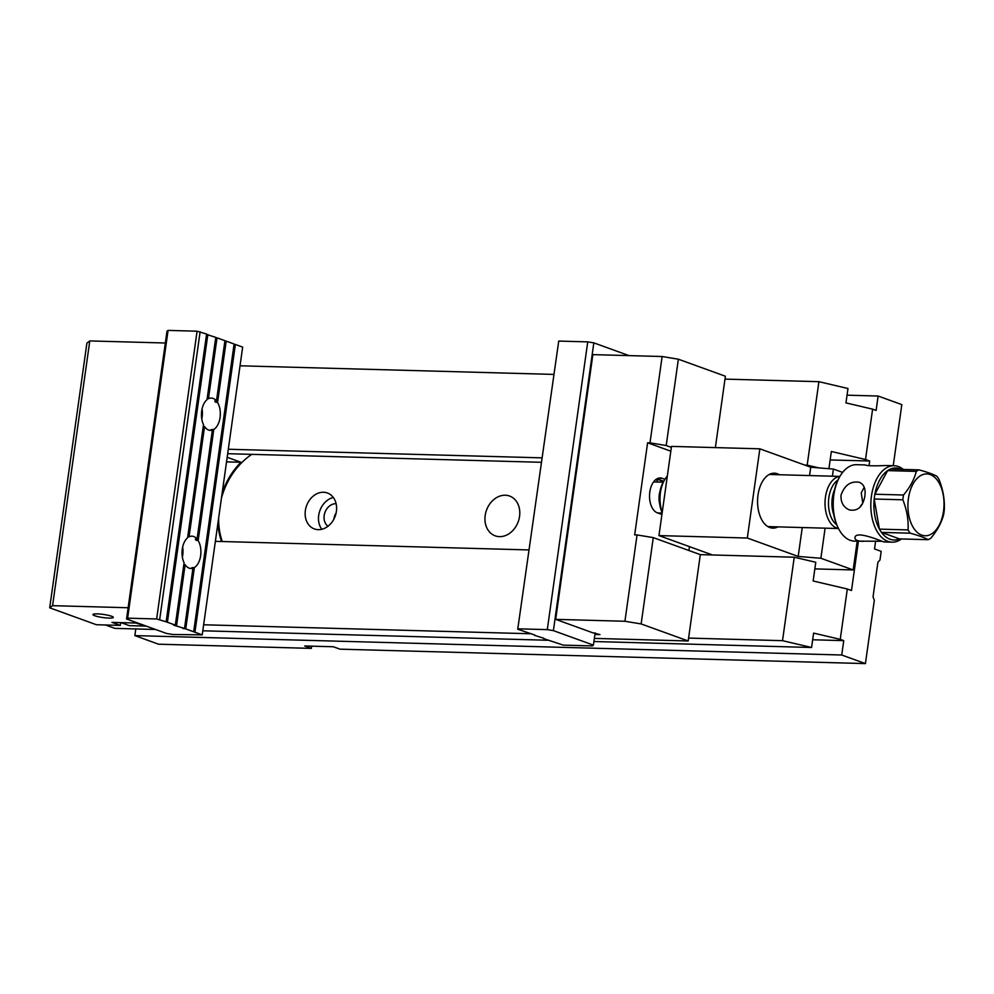 <?xml version="1.0" encoding="UTF-8"?>
<svg xmlns="http://www.w3.org/2000/svg" width="994" height="994" viewBox="0 0 994 994"><rect width="100%" height="100%" fill="white"/><g stroke="black" fill="none" stroke-linecap="round" stroke-linejoin="round"><path stroke-width="1.49" d="M311.681 646.162L311.37 648.386L304.698 645.976L333.35 646.759L340.023 649.169L865.414 663.594L874.31 600.289L873.055 596.798L877.901 562.269L879.976 559.995L881.193 551.359L874.521 548.949L875.639 540.984M333.835 519.241A12.35 9.853 109.9 0 1 333.872 519.017A12.35 9.853 109.9 0 1 336.146 512.879M240.039 365.804L553.559 374.403M724.986 379.112L818.907 381.684L847.981 388.505L845.956 402.893L872.608 409.155L865.525 459.514L831.344 451.487L828.921 468.696M135.78 628.953L134.849 635.613L158.531 644.199L311.37 648.386M893.233 465.701L901.819 404.608L878.124 396.034L847.037 395.177M120.982 622.617L129.369 625.648L146.267 626.108L129.369 625.648L120.982 622.617M155.611 629.488L114.832 628.37L105.451 624.977M202.801 630.792L548.216 640.26M593.927 641.515L811.589 647.492L782.514 640.67L688.594 638.086M530.2 633.737L203.646 624.779M228.309 449.251L541.829 457.849M804.742 465.068L807.178 465.13L818.907 381.684M227.688 453.699L541.196 462.297M818.919 467.888L807.178 465.13M782.514 640.67L794.243 557.212L815.776 562.269L813.142 580.981L847.323 589.007L840.253 639.353L813.601 633.103L811.589 647.492M215.363 541.332L528.883 549.931M594.362 638.396L688.183 640.968L700.323 554.64L794.243 557.212M865.414 663.594L841.732 655.009L843.757 640.633L840.253 639.353M134.849 635.613L841.732 655.009M872.608 409.155L876.112 410.423L878.124 396.034M869.029 465.764L869.7 461.017L865.525 459.514M847.323 589.007L851.498 590.511L858.418 541.245M226.533 461.875L240.97 462.272A66.176 52.781 -70.1 0 0 222.209 492.639M227.179 457.277L240.97 462.272M830.152 459.936L869.7 461.017M305.357 510.531A19.122 15.245 109.9 0 1 327.386 492.987A19.122 15.245 109.9 0 1 335.214 516.147A19.122 15.245 109.9 0 1 314.377 528.932A19.122 15.245 109.9 0 1 305.357 510.531M485.196 515.464A21.16 16.873 109.9 0 1 499.957 496.056A21.16 16.873 109.9 0 1 518.098 504.405A21.16 16.873 109.9 0 1 519.551 516.408A21.16 16.873 109.9 0 1 507.077 534.859A21.16 16.873 109.9 0 1 485.196 515.464M251.755 454.357A66.176 52.781 -70.1 0 0 221.426 498.205M218.618 518.172A66.176 52.781 -70.1 0 0 222.296 541.519M217.922 523.179A66.176 52.781 -70.1 0 0 221.563 541.506M812.67 639.776L843.757 640.633M327.945 526.286A12.35 9.853 109.9 0 1 324.193 515.513A12.35 9.853 109.9 0 1 336.121 503.709M321.795 529.28A19.122 15.245 109.9 0 1 318.701 515.364A19.122 15.245 109.9 0 1 333.313 497.46M689.463 546.638L688.917 550.514L689.463 546.638M747.314 538.027L658.96 535.592L671.497 446.393L759.851 448.816L747.314 538.027L798.194 556.441L802.257 527.541M814.844 568.891L853.163 569.947L857.201 541.208M658.96 535.592L712.487 554.975M825.107 528.162L820.87 558.255L853.163 569.947M820.87 558.255L798.194 556.441M809.563 475.567L810.731 467.23L833.407 469.056L842.639 472.398M833.407 469.056L832.413 476.201M810.731 467.23L759.851 448.816M777.942 526.87A27.484 16.028 -88.4 0 1 761.578 519.477A27.484 16.028 -88.4 0 1 758.012 495.024A27.484 16.028 -88.4 0 1 762.622 481.233A27.484 16.028 -88.4 0 1 779.371 474.734M867.663 465.602L865.19 464.968C867.178 465.875 874.136 466.062 886.052 465.515L894.178 465.726A38.232 22.303 -88.4 0 1 903.347 469.441M864.208 487.234L861.251 492.9L862.767 503.014M904.018 471.057A36.032 21.011 91.6 0 0 890.375 469.081A36.032 21.011 -88.4 0 0 887.642 470.609A36.032 21.011 91.6 0 0 874.869 494.217L903.521 495.012C910.032 487.246 914.281 479.381 916.294 471.392L887.642 470.609L874.869 494.217A36.032 21.011 -88.4 0 0 874.484 496.602A36.032 21.011 -88.4 0 0 874.198 499.013L879.417 529.131L908.069 529.914C908.615 519.999 906.876 509.959 902.85 499.796L874.198 499.013A36.032 21.011 91.6 0 0 879.417 529.131A36.032 21.011 -88.4 0 0 881.479 532.386L899.458 538.897L928.123 539.692C924.395 537.58 918.394 535.406 910.131 533.182L881.479 532.386A36.032 21.011 91.6 0 0 899.458 538.897M890.375 469.081L919.028 469.876C927.29 472.1 933.291 474.275 937.019 476.387A36.032 21.011 -88.4 0 1 939.081 479.642C943.082 489.682 944.822 499.733 944.3 509.773A36.032 21.011 -88.4 0 1 943.629 514.557C941.666 522.434 937.417 530.311 930.856 538.164A36.032 21.011 -88.4 0 1 928.123 539.692M916.294 471.392A36.032 21.011 -88.4 0 1 919.028 469.876M902.85 499.796A36.032 21.011 -88.4 0 1 903.521 495.012M910.131 533.182A36.032 21.011 -88.4 0 1 908.069 529.914M943.505 511.202A30.938 18.041 91.6 0 0 930.806 474.809A30.938 18.041 91.6 0 0 908.752 496.453A30.938 18.041 91.6 0 0 921.115 534.884A30.938 18.041 91.6 0 0 943.505 511.202M838.787 529.081L838.228 528.038A36.766 21.446 -88.4 0 1 833.469 495.335A36.766 21.446 -88.4 0 1 839.632 476.871L840.241 475.865A38.232 22.303 91.6 0 0 833.829 495.062A38.232 22.303 91.6 0 0 838.787 529.081A38.232 22.303 91.6 0 0 854.467 541.134L881.566 541.27M865.289 464.931L856.567 464.695A38.232 22.303 91.6 0 0 840.241 475.865M864.879 495.919C865.799 488.911 863.997 484.389 859.487 482.338C850.715 480.81 844.552 485.109 840.999 495.26C840.675 502.455 843.508 507.35 849.485 509.972C857.872 511.376 863.003 506.691 864.879 495.919M901.446 538.959A38.232 22.303 -88.4 0 1 892.078 542.165A38.232 22.303 -88.4 0 1 871.44 496.093A38.232 22.303 -88.4 0 1 894.178 465.726M892.078 542.165L883.952 541.941C882.784 541.78 855.175 529.591 854.939 537.816C854.902 539.966 857.648 541.146 863.19 541.357M862.693 503.163L859.549 507.661M662.178 512.68A23.135 13.494 -88.4 0 1 659.705 493.148A23.135 13.494 -88.4 0 1 663.582 481.543L656.587 479.021M667.309 476.114A26.08 15.208 91.6 0 0 664.8 479.518A26.08 15.208 91.6 0 0 660.426 492.614A26.08 15.208 91.6 0 0 662.24 512.27M838.464 528.46A26.08 15.208 -88.4 0 1 825.455 497.137A26.08 15.208 -88.4 0 1 839.88 476.461M656.052 479.381A21.321 12.437 -88.4 0 1 657.941 482.04M837.917 480.065A24.067 14.04 91.6 0 0 828.859 497.621A24.067 14.04 91.6 0 0 836.699 524.757M120.684 622.604L120.286 625.388L96.406 624.729L49.7 607.819L86.9 343.092L89.783 340.93L165.339 343.005M89.783 340.93L52.583 605.669L49.7 607.819M128.127 607.744L52.583 605.669M97.325 613.882A10.275 1.578 8 0 1 107.948 615.236A10.275 1.578 8 0 1 113.328 617.411A10.275 1.578 8 0 1 102.929 617.547A10.275 1.578 8 0 1 92.976 614.553A10.275 1.578 8 0 1 97.325 613.882M146.23 626.096L135.83 623.027L111.949 622.368L120.286 625.388M637.055 534.934L653.282 537.617L641.142 623.934L624.928 621.262L637.055 534.934L634.669 534.871L647.603 442.79L650.001 442.852L662.128 356.523L678.355 359.207L666.216 445.536L650.001 442.852M700.323 554.64L653.282 537.617M688.183 640.968L641.142 623.934M624.928 621.262L555.671 619.361L592.871 354.622L662.128 356.523M715.369 447.598L725.396 376.229L678.355 359.207M671.348 447.387L666.216 445.536M594.921 634.445L599.929 634.582L592.536 632.706L555.671 619.361M661.917 514.494L657.394 512.854A17.643 10.288 91.6 0 1 649.629 493.633A17.643 10.288 91.6 0 1 660.302 477.952A17.643 10.288 91.6 0 1 662.24 478.325L664.936 479.294M670.813 451.189L647.603 442.79M663.744 481.27L656.959 478.81M534.685 634.967L517.737 629.239L558.727 341.079L517.737 629.239M543.855 638.285L534.635 635.352M543.805 638.67L563.325 645.131L592.337 645.926L593.418 645.118L553.385 630.631L547.296 629.624L518.284 628.829M547.296 629.624L587.74 341.874L558.727 341.079M587.74 341.874L593.828 342.868L629.028 355.616M593.828 342.868L553.385 630.631M593.418 645.118L595.145 632.855M207.137 398.768L208.454 398.731L217.015 337.823L215.71 337.749M208.454 398.731A16.177 9.431 91.6 0 1 211.324 398.06A16.177 9.431 91.6 0 1 216.481 400.905L214.741 401.067A16.177 9.431 -88.4 0 1 215.499 402.16L215.673 400.98M215.499 402.16L217.574 402.471L226.197 341.141L224.892 341.066M216.481 400.905L224.942 340.693L217.015 337.823M196.091 540.276L198.166 540.587L213.785 429.458L211.66 429.52A16.177 9.431 -88.4 0 1 210.666 429.98L212.381 430.104L197.06 539.034L195.321 539.183A16.177 9.431 -88.4 0 1 196.091 540.276L196.253 539.108M198.166 540.587A16.177 9.431 -88.4 0 1 194.364 567.574L192.24 567.649A16.177 9.431 -88.4 0 1 191.258 568.108L192.96 568.233L184.499 628.444L173.602 625.139L175.329 625.127L184.089 562.803A16.177 9.431 -88.4 0 1 182.3 549.023A16.177 9.431 -88.4 0 1 187.593 537.816L203.497 424.686A16.177 9.431 91.6 0 1 201.707 410.907A16.177 9.431 91.6 0 1 207.013 399.687L215.773 337.376L206.541 334.431M187.729 536.897L189.046 536.859L204.553 426.55L203.261 426.364M184.499 628.444L182.772 628.457L185.754 628.904L194.364 567.574M204.553 426.55A16.177 9.431 91.6 0 0 210.442 430.39A16.177 9.431 91.6 0 0 212.381 430.104M189.046 536.859A16.177 9.431 -88.4 0 1 191.917 536.176A16.177 9.431 -88.4 0 1 197.06 539.034M175.329 625.127L167.402 622.256L207.845 334.506M192.96 568.233A16.177 9.431 -88.4 0 1 191.022 568.518A16.177 9.431 -88.4 0 1 185.132 564.667L183.853 564.48M176.572 625.574L185.132 564.667M213.785 429.458A16.177 9.431 91.6 0 0 217.574 402.471M226.197 341.141L234.112 344.011L193.668 631.774L185.754 628.904M202.229 634.868L194.923 632.221L235.367 344.471L242.66 347.105L202.229 634.868L172.67 634.47L166.582 633.464L126.549 618.976L166.992 331.213L168.073 330.406L197.085 331.201L206.59 334.046L166.147 621.809L156.642 618.964L197.085 331.201M200.129 331.71L159.686 619.461M168.073 330.406L127.63 618.169L156.642 618.964M127.63 618.169L126.549 618.976M193.668 631.774L194.923 632.221M166.147 621.809L167.402 622.256M235.367 344.471L234.062 344.396M182.647 547.035A16.177 9.431 -88.4 0 1 182.374 557.162M201.782 419.046A16.177 9.431 91.6 0 0 202.068 408.919M834.5 489.868A22.054 12.86 91.6 0 0 832.264 498.093A22.054 12.86 91.6 0 0 833.817 514.78M659.693 504.02A15.444 9.008 -88.4 0 1 659.283 494.602A15.444 9.008 -88.4 0 1 660.053 491.073M654.276 481.021A18.377 10.723 -88.4 0 1 655.183 481.966M658.339 478.213L662.24 478.325M839.918 476.399L769.257 474.461M838.489 528.535L767.828 526.596M663.197 482.189L653.555 481.928M662.128 513.053L657.593 512.929M663.582 481.543L664.8 479.518"/></g></svg>
